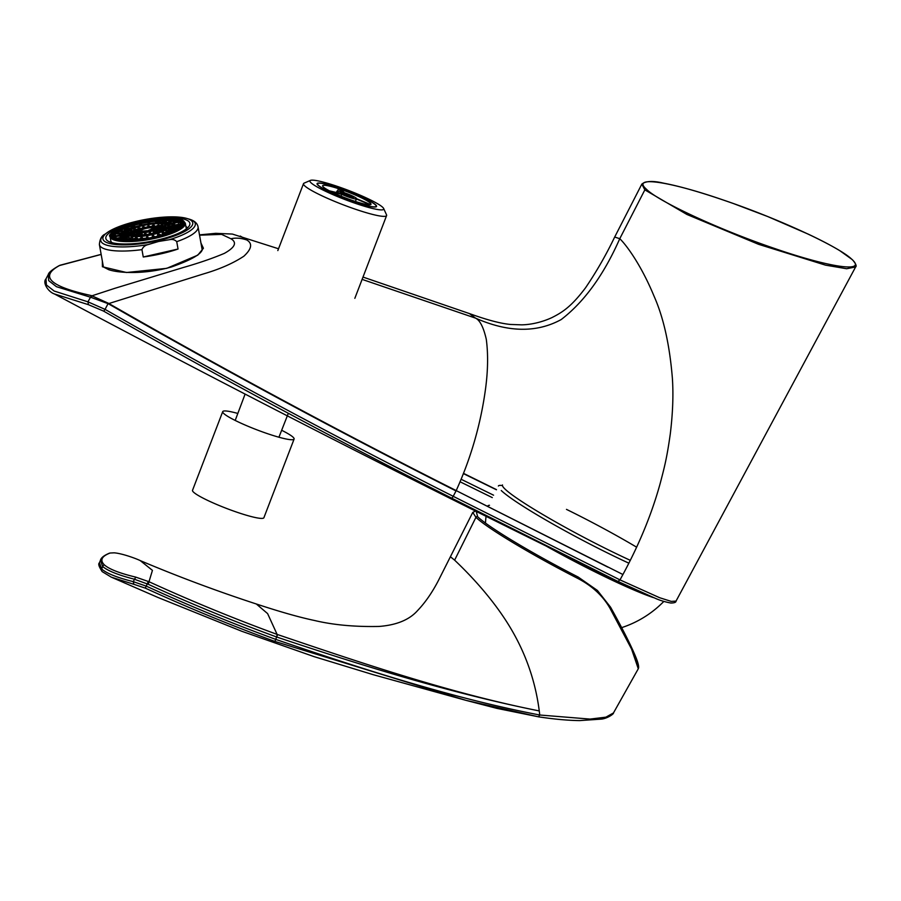 <?xml version="1.0" encoding="UTF-8"?>
<svg xmlns="http://www.w3.org/2000/svg" width="901" height="901" viewBox="0 0 901 901"><rect width="100%" height="100%" fill="white"/><g stroke="black" fill="none" stroke-linecap="round" stroke-linejoin="round"><path stroke-width="1.35" d="M101.16 254.442L59.5 265.536C39.306 276.517 49.96 286.541 91.429 295.596L108.492 303.31C222.817 368.881 338.72 431.309 456.199 490.595C471.043 457.832 480.83 423.785 485.583 388.489C487.993 370.277 488.229 353.879 486.281 339.283C483.533 327.3 479.951 320.249 475.537 318.132L469.455 313.593L363.002 277.069M240.297 236.051L246.829 239.993C252.697 243.518 251.717 248.924 243.878 256.199C233.201 263.272 219.72 269.185 203.446 273.938L108.255 303.727L91.204 297.443L56.459 286.698L48.677 280.628L48.316 274.467L45.996 278.871L46.379 284.964L54.116 291.023L87.938 301.835L105.057 309.37C219.596 374.715 335.645 437.03 453.214 496.316L456.03 490.944C338.528 431.669 222.603 369.264 108.255 303.727M200.957 243.056L203.412 248.248L197.758 255.163L166.696 268.352L126.512 272.507L102.41 266.764L102.354 261.132M91.204 297.443L92.172 295.742L114.866 288.309L183.004 267.597C198.794 263.092 212.58 258.35 224.36 253.372C235.093 247.37 237.267 242.493 230.904 238.754L221.612 234.373L199.549 235.184M60.604 265.085L59.511 265.48L60.604 265.085M469.455 313.593C487.069 319.956 500.742 323.572 510.484 324.45L521.6 324.844C527.175 324.788 538.753 323.628 551.739 317.693C562.168 312.444 571.076 306.982 585.504 287.847C596.304 271.956 606.035 255.017 614.685 237.031L619.764 238.697C625.373 243.923 640.6 263.61 654.081 296.238C663.553 317.625 669.657 344.97 672.383 378.262C673.497 394.751 672.799 413.244 670.31 433.741C666.909 458.001 664.431 467.281 660.287 483.06C652.054 513.131 639.597 543.618 622.918 574.523L456.199 490.595L607.871 567.123M451.615 498.107C334.023 438.832 218.008 376.494 103.559 311.093L88.411 304.673L54.409 293.951C225.982 385.425 399.56 474.219 575.165 560.321L617.94 581.438L655.894 598.579C660.208 600.483 665.186 601.958 670.828 603.028C674.32 602.972 676.065 602.33 676.043 601.102L671.234 601.395L659.645 597.723L619.989 579.895L617.917 581.427L451.615 498.107A2.545 0.642 -63 0 0 453.214 496.316L619.989 579.895L622.918 574.523M493.568 495.19L461.075 479.242M463.351 473.588L496.406 489.772M676.032 601.102L855.623 266.955L846.658 268.735L825.564 265.153L758.597 244.329L686.889 214.449L644.846 189.863L641.827 184.119L614.685 237.042M644.846 189.863L619.764 238.697C603.816 274.861 584.287 301.812 561.199 319.551C536.681 332.965 508.13 332.503 475.537 318.132L362.112 279.378M496.485 489.637L463.452 473.329M460.028 481.765L492.295 497.6M102.601 265.536L103.547 267.045L108.818 269.737C114.551 271.595 122.637 272.519 133.089 272.507C145.872 272.361 158.632 270.537 171.381 267C193.141 259.33 203.48 252.922 202.432 247.764L201.452 245.793M91.429 295.596L87.938 301.835L88.411 304.673M108.3 303.198A2.545 0.608 118 0 1 108.075 303.626L105.057 309.37A2.545 0.619 -60.2 0 1 103.559 311.093M498.377 486.022A100.416 8.807 -152.3 0 1 502.184 485.549M628.887 563.193A100.416 8.807 -152.3 0 1 501.271 490.538M345.151 193.445L340.206 192.262L341.884 193.839L353.429 197.781L351.762 196.215L345.151 193.445L344.565 194.954M341.727 194.312L331.32 191.812A25.915 3.199 21 0 0 370.108 204.752L356.368 199.008A10.621 1.318 -159 0 1 341.727 194.312L341.017 196.159M356.74 198.783L370.683 204.606A25.915 3.199 21 0 0 371.009 204.313A25.915 3.199 21 0 0 340.927 189.48L344.407 192.746A10.621 1.318 -159 0 1 356.74 198.783M341.986 191.969L338.461 188.658A25.915 3.199 21 0 0 322.626 185.741A25.915 3.199 21 0 0 329.428 190.843L339.688 193.31A10.621 1.318 -159 0 1 336.906 191.215A10.621 1.318 -159 0 1 341.986 191.969M353.969 201.756A31.434 3.886 21 0 0 376.168 206.284A31.434 3.886 21 0 0 348.214 191.395A31.434 3.886 21 0 0 317.479 183.759A31.434 3.886 21 0 0 353.969 201.756M337.548 191.023L338.461 188.658M355.422 201.475L356.368 199.008M351.345 197.285L351.762 196.215M489.502 505.292A100.45 8.807 27.7 0 0 487.801 506.137M543.663 544.654A100.45 8.807 27.7 0 0 653.45 597.622M548.81 547.211A97.274 8.537 27.7 0 0 644.913 594.018M502.499 484.941A97.274 8.537 27.7 0 0 543.134 514.708A97.274 8.537 27.7 0 0 630.328 560.343M636.647 547.2A97.274 8.537 27.7 0 0 566.481 509.38M450.613 556.919L454.622 560.152L475.942 517.32A1.273 1.205 -46.7 0 1 477.643 516.712C488.353 527.186 533.122 554.059 578.16 577.034L597.431 590.47L610.506 607.116A1.273 0.619 150.9 0 1 610.551 607.173C622.219 628.076 630.531 644.463 635.487 656.322C637.75 661.717 638.798 665.524 638.606 667.742L638.28 668.767L631.556 649.024L609.943 608.186C602.837 595.764 592.07 585.819 577.642 578.341C532.176 555.14 486.979 528.054 475.942 517.32L472.766 512.376L475.841 510.957M597.431 590.47L610.54 607.173A1.273 0.619 150.9 0 1 609.943 608.186M140.252 560.602C135.082 558.113 121.522 553.349 114.168 552.831L110.125 553.023C101.61 556.266 99.707 560.231 104.381 564.904C109.235 569.195 119.675 573.261 135.724 577.113L148.935 581.697C190.922 600.911 233.641 618.48 277.103 634.394L267.62 613.615L256.346 603.997M114.157 552.831L110.125 553.023M274.512 641.298A2.545 0.653 -70 0 0 275.807 639.406L276.539 636.962C233.021 621.071 190.246 603.512 148.214 584.276L134.193 579.163C118.2 575.029 107.692 570.806 102.669 566.504L100.462 560.219L99.47 562.776L101.7 569.027C106.69 573.419 117.198 577.62 133.247 581.641L146.604 586.269C188.928 605.641 231.996 623.357 275.807 639.406C359.544 668.08 450.725 697.903 539.755 715.011L590.042 719.088L605.923 717.162L613.468 712.939C614.167 713.727 607.274 718.593 601.294 719.111L579.636 720.597C567.754 720.44 554.07 719.189 538.573 716.836L496.901 708.377L465.963 700.347L274.512 641.298C230.69 625.238 187.622 607.511 145.298 588.128L148.338 581.427M145.298 588.128L133.866 584.31L133.247 581.641L135.724 577.113M276.539 636.962L277.271 634.462C360.828 662.787 450.815 693.387 539.237 710.923L539.237 710.923C450.838 693.207 360.13 664.972 276.72 637.03A2.545 0.653 -70 0 0 277.271 634.462M148.214 584.276L152.438 570.367L140.241 560.602M133.866 584.31L111.285 577.147L102.263 571.673A2.545 2.421 -46.7 0 1 101.7 569.027L102.669 566.504A2.545 2.421 -46.7 0 1 104.381 564.904M538.573 716.836L465.963 700.347M538.505 716.813L539.755 715.011L539.26 710.923C534.856 676.628 522.614 644.846 502.555 615.552C483.409 587.407 460.388 565.682 454.622 560.152M237.83 413.446A38.225 4.73 21 0 0 222.716 411.644L192.521 490.313A38.225 4.73 21 0 0 193.557 492.171A38.225 4.73 21 0 0 231.748 510.383A38.225 4.73 21 0 0 263.903 517.715L294.098 439.046A38.225 4.73 21 0 0 281.653 430.273M222.716 411.644A38.225 4.73 21 0 0 223.752 413.503A38.225 4.73 21 0 0 261.943 431.714A38.225 4.73 21 0 0 294.098 439.046M171.246 217.772A42.685 10.891 169.8 0 1 189.874 223.347A42.685 10.891 169.8 0 1 157.562 240.004A42.685 10.891 169.8 0 1 105.834 238.393A42.685 10.891 169.8 0 1 121.387 226.703M158.249 240.646A45.658 11.657 169.8 0 1 113.076 244.182A45.658 11.657 169.8 0 1 106.949 232.785A45.658 11.657 169.8 0 1 145.804 219.394A45.658 11.657 169.8 0 1 186.89 218.47A45.658 11.657 169.8 0 1 158.249 240.646M186.89 218.47L189.12 219.112A48.001 12.254 169.8 0 1 169.253 239.734L158.587 241.468L148.181 244.576A48.001 12.254 169.8 0 1 105.079 234.17L106.949 232.785M169.253 239.734C172.339 239.024 174.839 239.666 176.731 241.671L178.049 249.014A50.118 12.794 169.8 0 1 161.425 253.722A50.118 12.794 169.8 0 1 143.259 256.988L141.953 249.645C143.011 246.964 145.084 245.275 148.181 244.576M143.259 256.988L178.049 249.014M133.325 226.951L131.287 226.297L132.379 225.892M127.413 229.226L124.214 228.877L125.104 228.426M123.628 231.591L119.473 231.613M120.655 233.855L115.621 233.9M114.359 234.71A34.125 8.706 169.8 0 1 146.199 221.623A34.125 8.706 169.8 0 1 180.605 222.851M175.143 224.856L181.09 224M180.752 223.504A34.407 8.785 169.8 0 0 178.049 222.085L178.409 224.112M176.754 221.702A34.407 8.785 169.8 0 0 173.003 221.027L172.147 220.925L173.003 221.027L173.319 222.772M165.176 220.655L166.246 220.655L166.539 222.277M157.033 221.105L158.238 220.993L158.452 222.232M140.793 223.685A34.407 8.785 169.8 0 1 148.271 222.243L148.102 223.73M148.271 222.243L149.521 222.04L149.791 223.527M140.781 225.261L139.486 223.989L140.702 223.707M128.291 229.214L134.103 227.086M139.317 239.598L139.959 238.889L133.607 239.463M140.883 225.374L142.065 224.968M115.272 234.339L115.542 235.792M120.092 236.501L119.968 235.792A28.359 7.242 -10.2 0 0 120.002 236.152A28.359 7.242 -10.2 0 0 120.588 237.267L120.655 237.706M126.343 233.359L121.984 233.629A27.289 6.96 -10.2 0 0 121.173 234.902L121.556 232.987A27.83 7.107 -10.2 0 0 120.419 235.037L119.968 235.792M128.066 239.869L128.021 239.655A28.359 7.242 -10.2 0 0 131.647 239.857M123.752 239.621L123.696 238.123A27.83 7.107 -10.2 0 0 127.886 238.945L127.176 239.553L127.886 238.945L128.021 239.655M135.195 226.759L134.609 227.255A27.289 6.96 -10.2 0 0 130.499 228.696M131.287 226.297L131.512 227.57M123.899 232.007L123.809 231.478A28.359 7.242 -10.2 0 0 121.331 233.348L121.984 233.629M121.331 233.348L121.489 234.283M123.032 238.675L123.696 238.123L123.032 238.675M139.497 224.056L139.756 225.509M124.214 228.877L124.541 230.701M118.752 231.613L119.033 233.19M167.541 233.122L166.64 232.762L167.541 233.122M166.178 233.674A28.359 7.242 -10.2 0 0 166.64 233.494L166.64 232.762L171.167 230.555L172.012 230.859L171.167 230.555L171.438 231.658M162.214 222.13L155.332 222.851M174.85 228.617L174.096 228.347L174.85 228.617M172.553 230.51A28.359 7.242 -10.2 0 0 174.501 228.989L174.096 228.347A27.289 6.96 -10.2 0 1 173.848 228.708L174.084 228.347A27.818 7.095 -10.2 0 0 175.222 226.297L176.055 228.144M174.501 228.989L174.704 230.104M148.102 223.797L148.62 223.335L148.102 223.797A28.359 7.242 -10.2 0 0 142.144 224.946L142.234 225.047M155.085 222.874A28.359 7.242 -10.2 0 0 149.341 223.594L148.62 223.335M161.718 235.251L160.13 235.42A27.289 6.96 -10.2 0 1 154.882 236.828M173.994 225.464L173.927 225.036A27.289 6.96 -10.2 0 0 171.866 223.955L171.945 223.211A27.818 7.095 -10.2 0 0 167.755 222.389L167.8 222.682M172.204 223.482L174.501 224.552L174.76 227.052M172.789 223.673L171.956 223.211M156.515 222.738L155.028 223.166M147.032 238.01L139.959 238.889M140.86 225.239A28.359 7.242 -10.2 0 0 135.567 226.647M119.979 235.566L120.238 236.805M117.096 238.179L120.61 237.38M127.942 239.238L127.886 238.945A27.83 7.107 -10.2 0 0 133.438 239.204L134.328 239.542M124.608 231.016A28.359 7.242 -10.2 0 0 124.462 231.095L129.001 228.572L129.913 228.922L129.012 228.572L129.012 229.304A27.289 6.96 -10.2 0 0 125.971 230.746M119.405 231.219L124.496 230.78L124.71 231.478A27.289 6.96 -10.2 0 0 122.773 232.863M121.106 238.889L120.869 237.537A28.359 7.242 -10.2 0 0 122.491 238.461M120.892 237.65L117.648 238.393M175.672 227.379L175.492 226.399M175.177 228.223A28.359 7.242 -10.2 0 0 175.819 226.883M175.031 225.227L175.504 227.728M181.056 223.842L175.38 225.149M174.771 226.354A27.289 6.96 -10.2 0 0 174.208 225.306L174.49 224.552L173.927 225.036M170.469 231.253L171.156 230.555A27.818 7.095 -10.2 0 0 174.084 228.347L173.972 229.462M171.28 223.763L171.945 223.211L171.28 223.763M166.336 222.941A27.289 6.96 -10.2 0 0 162.54 222.795L162.203 222.13L161.493 222.795L162.203 222.13A27.818 7.095 -10.2 0 1 167.755 222.389L167.034 223.009L167.755 222.389L167.913 223.211L166.358 223.853M139.621 239.283L140.804 239.17M171.652 230.521A27.289 6.96 -10.2 0 0 173.488 229.079L174.084 228.347M142.313 225.194L141.491 224.709M157.776 236.096L157.517 234.688L158.621 234.35M161.572 234.97A27.289 6.96 -10.2 0 0 165.908 233.415L165.964 233.753M165.908 233.415L166.64 232.762M162.428 234.699L162.135 233.1L163.047 232.717M121.995 233.742L122.187 234.733M121.061 235.285L120.419 235.037L121.061 235.285M126.557 234.846L121.049 235.724L120.419 235.037M127.165 231.568L124.71 231.478M124.721 231.58L124.924 232.672M169.388 228.741L169.287 227.705M174.208 225.306L174.4 226.41M174.895 227.277L175.064 228.235L174.918 227.232M171.866 223.955L168.498 225.104M172.136 225.554L171.888 224.067M166.009 232.649L166.437 230.994M135.691 226.917L134.812 226.5L135.691 226.917M168.115 224.372L167.913 223.211M125.126 238.506L128.843 236.986L129.609 238.191M122.086 238.292L121.905 237.301A27.289 6.96 -10.2 0 0 123.426 238.179M127.007 235.904L127.435 236.94M121.905 237.301L121.151 236.783M129.631 239.103L131.974 237.673L132.83 237.774L133.089 239.204M136.197 237.932L137.256 237.92L137.459 239.047M148.169 238.168L147.944 236.884L146.683 236.918L146.559 238.055M154.713 236.873L154.15 236.625M152.483 237.346L152.246 236.051L153.474 235.769M121.027 235.623A27.289 6.96 -10.2 0 0 121.061 235.994A27.289 6.96 -10.2 0 0 121.365 236.715M121.049 235.724L121.162 236.355M121.826 238.157L121.635 237.143M129.857 229.496L129.012 229.304M141.209 237.729L142.414 237.616L142.583 238.596M168.374 230.532L168.566 229.282M173.488 229.079L173.6 229.766M174.963 228.246L174.828 227.401M158.711 224.563L158.711 225.194M174.231 225.408L169.106 226.59M169.05 226.264L173.938 225.137M167.868 224.811A21.14 5.395 -10.2 0 0 133.314 227.863A21.14 5.395 -10.2 0 0 141.637 235.702A21.14 5.395 -10.2 0 0 167.868 224.811M167.721 224.845A20.982 5.35 -10.2 0 0 133.416 227.874A20.982 5.35 -10.2 0 0 141.682 235.657A20.982 5.35 -10.2 0 0 167.721 224.845M166.066 226.939L165.885 225.914L161.808 227.176M165.288 225.723L165.885 225.914L165.288 225.723M163.07 225.937L162.957 225.261L159.837 226.556M162.09 225.171L162.957 225.261L162.09 225.171M159.15 225.926L158.993 225.025L157.056 226.174M156.042 226.151L158.993 225.025M157.923 225.025L158.024 225.599M154.578 226.849L154.285 225.205L152.855 226.928M153.08 225.318L154.285 225.205M149.284 226.647L149.138 225.802L149.048 226.68M149.138 225.802L147.877 225.836L147.764 226.883M143.462 227.784L142.685 227.052L143.912 226.77M142.685 227.052L142.854 227.942M139.554 228.944L137.853 228.392L138.957 228.054M137.853 228.392L138.056 229.507M136.445 230.239L133.697 229.924L134.609 229.552M133.697 229.924L133.844 230.712M134.238 231.534L131.174 231.163M130.521 231.557L130.634 232.165M133.427 232.773L128.888 232.785M162.518 227.762L167.597 226.928L162.709 228.054M143.034 235.702L143.687 235.003A14.653 3.739 -10.2 0 0 151.154 233.809A14.653 3.739 -10.2 0 0 157.731 231.771L158.632 232.131L156.999 232.424L157.9 232.041M160.783 227.007L162.608 227.964L161.876 227.446L162.912 229.316M161.042 231.287L160.964 230.915A15.193 3.874 -10.2 0 0 162.067 230.093L162.191 230.802M162.417 229.721L161.662 229.44L162.417 229.721M162.067 230.093L161.662 229.44A14.664 3.739 -10.2 0 1 160.119 230.611L160.964 230.915M155.558 233.28L154.679 232.863M137.481 235.837L137.459 235.735A15.193 3.874 -10.2 0 0 138.619 235.803M139.542 235.825L140.241 235.172L137.324 235.026L136.614 235.634L137.324 235.026L137.459 235.735M160.986 231.016L161.718 231.016M133.573 235.037L133.765 233.888M135.105 234.598L134.012 235.758M161.448 227.581L161.583 228.313M151.3 227.052L152.821 226.737M134.857 231.422L135.51 231.039M157.641 226.556A15.193 3.874 -10.2 0 0 156.29 226.511L155.4 226.174A14.664 3.739 -10.2 0 1 158.328 226.309L158.362 226.601M133.427 232.728L135.533 230.735A14.653 3.739 -10.2 0 1 137.909 229.564L138.101 229.834M139.452 232.199L134.44 232.638L133.99 231.895A14.653 3.739 -10.2 0 0 133.776 233.888A14.653 3.739 -10.2 0 0 137.324 235.026L137.38 235.319M161.369 227.198L160.536 226.737M155.4 226.174L156.357 226.849M155.287 226.838L155.963 226.196M134.238 234.834L134.103 234.147L134.215 234.846M133.787 234.823L133.641 234.012M162.45 228.426L162.631 229.338M133.382 232.976L132.943 233.719M139.531 230.577L137.932 230.397L137.909 229.564A14.653 3.739 -10.2 0 1 144.487 227.536A14.653 3.739 -10.2 0 1 151.965 226.342L152.483 226.951A14.123 3.604 -10.2 0 1 156.864 226.872M134.249 234.136L134.531 234.406A14.123 3.604 -10.2 0 0 134.891 234.632L131.94 235.544M160.524 226.748A14.653 3.739 -10.2 0 0 158.317 226.309L158.475 227.131L155.963 228.167M161.369 228.358L161.865 227.446L161.73 229.079M151.717 234.046L151.154 233.809L151.717 234.046M145.309 228.009L144.487 227.536M161.651 229.44A14.123 3.604 -10.2 0 1 161.651 229.462L161.651 229.451A14.653 3.739 -10.2 0 0 162.248 228.37M138.822 229.924L137.909 229.564L138.822 229.924M138.225 235.409L137.324 235.026M140.252 235.161A14.653 3.739 -10.2 0 0 143.687 234.992L144.52 235.285L143.687 234.992M150.523 234.328L151.154 233.809M137.932 230.397L138.135 231.501M134.44 232.638L134.722 234.136M134.373 234.801L134.272 234.237M158.734 228.629L158.475 227.131M157.596 226.928L158.317 226.309L157.596 226.928M155.974 232.413L153.215 232.109L154.127 231.726M155.4 232.999A14.123 3.604 -10.2 0 0 156.999 232.424L157.033 232.672M150.084 234.023L149.251 233.235L150.467 232.954M160.558 230.329L156.121 230.374M142.493 235.06L142.279 233.843L141.423 233.753L139.204 235.127M158.43 231.805A14.123 3.604 -10.2 0 0 160.547 230.588M144.937 233.832L146.131 233.731L145.084 234.834M134.474 234.192L139.892 233.077M139.711 233.336L134.925 234.429M140.038 233.866L139.937 233.28M146.3 234.677L146.131 233.731M149.251 233.235L149.42 234.159M153.215 232.109L153.418 233.213M155.76 230.757L155.907 231.523M156.2 229.203L161.313 228.032M161.594 228.313L156.267 229.53M149.96 231.523L149.611 230.802L152.641 229.091L153.587 229.654M148.935 231.512L147.967 230.802M149.093 231.433L148.282 230.476L149.172 230.532M149.611 230.802L148.282 230.476M146.367 231.242L147.223 230.724M112.107 242.673A38.225 9.753 169.8 0 1 111.33 241.907M112.343 237.335A36.738 9.382 169.8 0 1 111.397 235.735A36.738 9.382 169.8 0 1 145.917 220.024A36.738 9.382 169.8 0 1 183.736 222.772A36.738 9.382 169.8 0 1 155.929 237.121A36.738 9.382 169.8 0 1 112.343 237.335M155.625 236.997A35.252 8.999 169.8 0 1 113.808 237.211A35.252 8.999 169.8 0 1 112.907 235.668A35.252 8.999 169.8 0 1 146.018 220.599A35.252 8.999 169.8 0 1 182.306 223.245A35.252 8.999 169.8 0 1 155.625 236.997M115.024 236.929A33.979 8.672 169.8 0 1 114.157 235.443A33.979 8.672 169.8 0 1 146.075 220.914A33.979 8.672 169.8 0 1 181.056 223.471A33.979 8.672 169.8 0 1 155.332 236.726A33.979 8.672 169.8 0 1 115.024 236.929M114.213 235.702A33.979 8.672 169.8 0 1 146.165 221.432A33.979 8.672 169.8 0 1 181.09 223.73M310.417 180.403L304.076 183.162A44.509 5.496 21 0 0 303.502 183.68A44.509 5.496 21 0 0 330.25 199.538A44.509 5.496 21 0 0 377.384 215.519A44.509 5.496 21 0 0 386.597 215.576A44.509 5.496 21 0 0 386.518 214.81L383.657 208.514A39.531 4.888 21 0 0 357.798 194.166A39.531 4.888 21 0 0 318.098 180.898A39.531 4.888 21 0 0 310.417 180.403A39.531 4.888 21 0 0 345.072 199.583A39.531 4.888 21 0 0 383.657 208.514M323.673 183.646A31.862 3.942 21 0 0 317.073 183.613A31.862 3.942 21 0 0 345.41 198.704A31.862 3.942 21 0 0 376.562 206.442A31.862 3.942 21 0 0 357.415 195.089A31.862 3.942 21 0 0 323.673 183.646M851.986 259.454C839.507 246.897 777.957 218.493 723.334 200.033C668.125 180.966 631.196 175.763 646.4 189.21C658.755 201.689 720.406 230.16 774.916 248.586C830.226 267.687 867.167 272.924 851.986 259.454M230.904 238.754C235.904 237.65 241.209 238.067 246.829 239.993M610.563 607.218L631.06 646.389L638.426 666.909M476.167 511.115L477.643 516.712M578.16 577.034L577.642 578.341M141.953 249.645A50.118 12.794 169.8 0 1 99.38 244.486C99.865 239.013 101.768 235.578 105.079 234.17M189.12 219.112C194.312 220.599 197.296 223.166 198.051 226.815A50.118 12.794 169.8 0 1 176.731 241.671M132.796 225.757A34.407 8.785 169.8 0 1 139.486 223.989M125.768 228.167A34.407 8.785 169.8 0 1 131.276 226.23M119.394 231.163A34.407 8.785 169.8 0 1 124.203 228.809M116.105 233.449A34.407 8.785 169.8 0 1 118.741 231.546M114.247 235.792A34.407 8.785 169.8 0 1 115.272 234.271M166.246 220.655A34.407 8.785 169.8 0 1 171.37 220.858M158.238 220.993A34.407 8.785 169.8 0 1 164.556 220.666M149.521 222.04A34.407 8.785 169.8 0 1 156.751 221.128M119.968 235.904L114.821 236.715M123.64 238.968L122.142 239.429M166.257 220.711L163.847 222.142M176.787 228.899L174.512 229.102M179.941 226.331L175.841 226.984M149.543 222.108L149.375 223.594M173.015 221.083L169.343 222.615M172.136 231.343L171.381 231.354M178.06 222.153L173.307 223.628M158.249 221.06L157.044 222.322M123.617 238.855A28.359 7.242 -10.2 0 0 126.534 239.475M175.819 226.151L175.83 226.185A28.359 7.242 -10.2 0 0 175.819 226.151L175.087 224.788M168.093 232.886A28.359 7.242 -10.2 0 0 171.37 231.242M170.638 223.594A27.289 6.96 -10.2 0 0 167.89 223.099M160.941 222.806A27.289 6.96 -10.2 0 0 157.574 222.964M159.961 235.476L157.517 234.688M166.054 233.055L166.629 233.122M165.705 233.494L162.135 233.1M174.681 227.176L169.253 228.043M169.602 231.366L165.773 231.377M127.3 236.175L122.007 237.391M137.256 237.92L135.195 239.148M147.944 236.884L147.798 238.224M153.418 237.154L152.246 236.051M142.414 237.616L141.356 238.731M172.969 229.237L168.205 229.654M167.676 224.642A21.669 5.53 -10.2 0 0 167.012 224.338M169.016 226.128L168.329 224.923C164.106 219.821 126.636 225.385 126.365 233.764A21.669 5.53 -10.2 0 0 127.075 234.857A21.669 5.53 -10.2 0 0 150.985 234.947A21.669 5.53 -10.2 0 0 169.016 226.128L169.23 227.232M127.627 233.55C130.24 233.28 120.88 236.265 143.867 235.386C166.313 232.041 169.309 225.96 167.766 226.365A20.385 5.203 -10.2 0 0 167.766 226.365A20.385 5.203 -10.2 0 0 167.237 225.475A20.385 5.203 -10.2 0 0 144.903 225.194A20.385 5.203 -10.2 0 0 127.627 233.55A20.385 5.203 -10.2 0 0 127.627 233.562M128.516 234.733A20.385 5.203 -10.2 0 0 129.091 235.06M166.313 228.505L162.867 229.057M163.824 230.037L162.079 230.194M133.528 234.744L130.882 235.352M132.954 233.832L128.505 234.542M137.921 230.296A14.123 3.604 -10.2 0 0 135.274 231.76M134.418 232.537A14.123 3.604 -10.2 0 0 134.012 233.663L134.159 233.933M161.29 227.93A14.123 3.604 -10.2 0 0 158.441 227.018M151.796 234.035A14.123 3.604 -10.2 0 0 154.499 233.291M161.448 229.485L161.808 228.685A14.123 3.604 -10.2 0 0 161.583 228.201M135.049 234.71A14.123 3.604 -10.2 0 0 136.761 235.217M142.561 228.685A14.123 3.604 -10.2 0 0 139.43 229.687M140.466 235.499A14.123 3.604 -10.2 0 0 143.101 235.409M144.52 235.285A14.123 3.604 -10.2 0 0 145.523 235.172M157.146 232.064L157.72 232.12M156.064 228.46L155.704 227.818C154.06 227.93 158.373 225.993 145.5 227.795C136.197 231.05 140.612 230.329 139.328 231.456A8.503 2.174 -10.2 0 0 139.43 231.692A8.503 2.174 -10.2 0 0 148.552 232.007A8.503 2.174 -10.2 0 0 156.064 228.46L156.335 229.89M155.242 227.705A7.963 2.039 -10.2 0 0 142.212 228.854A7.963 2.039 -10.2 0 0 145.354 231.805A7.963 2.039 -10.2 0 0 155.242 227.705M155.04 227.75A7.749 1.982 -10.2 0 0 142.369 228.877A7.749 1.982 -10.2 0 0 145.421 231.748A7.749 1.982 -10.2 0 0 155.04 227.75M154.612 228.37A7.219 1.847 -10.2 0 0 146.705 228.268A7.219 1.847 -10.2 0 0 140.59 231.23L140.59 231.23C141.13 230.622 137.729 232.897 150.197 230.893L154.803 228.685A7.219 1.847 -10.2 0 0 154.612 228.37M146.108 231.613L143.867 231.805M110.046 236.603C108.323 235.668 110.722 233.032 117.231 228.674C125.16 224.597 135.657 221.477 148.71 219.303C166.775 217.13 177.869 217.287 181.979 219.754L185.313 223.121A38.225 9.753 169.8 0 1 156.369 238.044A38.225 9.753 169.8 0 1 110.046 236.603L111.082 242.38M156.121 237.301A37.594 9.596 -10.2 0 0 174.512 218.065A37.594 9.596 -10.2 0 0 112.084 232.39A37.594 9.596 -10.2 0 0 156.121 237.301M111.69 236.512A36.738 9.382 169.8 0 1 113.233 233.877M181.383 221.669A36.738 9.382 169.8 0 1 183.736 223.606M113.751 238.303A35.252 8.999 169.8 0 1 113.154 237.087L112.907 235.668M115.407 233.032A35.252 8.999 169.8 0 1 116.24 232.368M178.026 221.297A35.252 8.999 169.8 0 1 179.04 221.635M182.306 223.245L182.565 224.653A35.252 8.999 169.8 0 1 182.43 226.005M278.522 248.766L232.345 234.057L215.756 233.325L199.493 234.879M101.149 254.364L60.063 265.243M855.635 266.955C856.885 266.11 855.804 263.7 852.402 259.702L839.923 250.771C831.758 245.793 821.205 240.263 808.276 234.159L767.765 216.567L733.527 203.581C703.929 193.152 680.66 186.361 663.744 183.196C653.09 180.639 645.792 180.943 641.827 184.119M46.007 278.871C42.234 282.7 48.429 292.082 54.454 293.963L54.454 293.963M59.027 265.705C52.19 269.613 48.609 272.541 48.305 274.501L48.305 274.501M375.931 206.881L376.168 206.284M317.242 184.356L317.479 183.759M336.4 192.521L336.906 191.215M486.089 516.059A104.066 104.066 0 0 0 485.481 523.042M621.656 627.637A104.066 104.066 0 0 0 663.846 601.406M109.64 553.09C104.167 555.331 101.115 557.708 100.462 560.208M102.263 571.673C98.907 566.695 97.972 563.733 99.47 562.776M638.28 668.767L613.468 712.939M140.038 560.523C178.049 576.595 216.859 591.101 256.492 604.042C280.155 611.847 299.481 617.331 314.449 620.474C333.224 624.945 354.757 626.938 379.028 626.443C396.598 625.103 409.471 619.775 417.659 610.484C425.249 602.532 432.187 592.52 438.46 580.435L472.766 512.376M110.969 577.012L158.047 597.498L241.761 631.263L314.201 656.671L373.465 674.759L466.245 700.426M99.38 244.486L103.39 266.887M198.051 226.815L202.151 249.701M278.927 437.222L288.343 413.255M235.206 420.44L245.049 394.221M134.598 226.545L129.023 228.527L124.777 228.054M141.93 224.754L140.545 223.448M120.272 235.037L114.326 235.994M127.615 239.024L125.791 239.779M134.97 226.455L132.053 225.52M121.455 232.976L115.463 233.505M123.471 238.168L120.362 239.125M166.967 232.751L168.329 232.909M162.135 222.108L165.367 220.182M174.287 228.302L178.139 227.964M175.38 226.252L180.617 225.419M167.766 222.356L172.294 220.475M171.415 230.521L173.904 230.51M172.012 223.166L177.52 221.466M155.434 222.513L157.179 220.689M120.002 235.296L121.151 233.246M120.002 236.152L120.216 237.459M124.428 230.757L128.753 228.64M162.157 222.108L155.873 222.412M172.35 223.257L174.828 224.552M170.852 230.679L166.662 232.728L162.653 232.278M133.675 239.182L139.858 238.878M146.897 238.01L140.162 238.844M173.882 228.381L174.771 226.861M171.1 230.521L173.69 228.584M158.261 233.911L160.997 234.789M126.422 234.057L120.576 234.992M126.545 232.526L121.759 232.954M128.032 230.735L124.743 230.757M169.174 227.243L175.087 226.297M167.744 224.484L171.719 223.257M166.099 230.543L171.111 230.521M136.062 226.804L135.251 226.545M165.029 223.482L167.485 222.468M128.956 236.467L123.764 238.078M127.018 235.42L121.263 236.738M132.165 237.132L127.897 238.9M136.4 237.38L133.348 239.193M153.294 235.454L154.589 236.659M160.66 222.975L161.865 222.265M121.421 237.932L121.207 236.794M121.196 236.76L121.061 235.994M131.219 228.775L129.339 228.561M141.356 237.233L139.779 238.878M168.329 228.831L173.983 228.336M126.365 233.764L126.658 235.499M162.417 228.325L167.327 227.536M161.865 229.406L165.502 229.079M158.058 231.76L159.376 231.906M137.042 235.105L135.308 235.825M139.903 235.296L139.081 235.792M133.596 233.911L129.282 234.902M141.119 228.426L138.596 227.615M151.751 226.365L153.226 224.822M135.488 230.701L130.848 230.724M155.636 226.14L158.328 226.264L162.281 224.631M133.889 231.872L128.652 232.345M160.592 226.692L165.401 225.216M137.943 229.518L134.226 229.102M144.813 227.457L143.732 226.455M133.247 232.976L127.773 233.843M162.867 228.482L162.473 227.705M135.218 230.859L133.81 231.917M160.941 226.793L162.191 227.446M151.267 233.764L157.484 231.839M134.317 234.08L137.324 234.992L141.603 233.213M137.616 235.026L143.586 234.981M143.878 234.958L150.985 233.821M140.353 229.789L138.247 229.552M139.317 231.399L134.193 231.85M155.287 227.536L158.047 226.388M153.744 231.287L157.765 231.726M150.298 232.627L151.458 233.719M155.884 229.935L161.561 229.428M145.072 233.336L143.496 234.992M139.328 231.456L139.599 233.021M152.855 228.539L148.361 230.408M141.074 231.242L147.043 230.712M185.888 226.331L187.543 227.908M185.313 223.121L186.349 228.899M303.502 183.68L277.823 250.591M386.597 215.576L354.836 298.332"/></g></svg>
